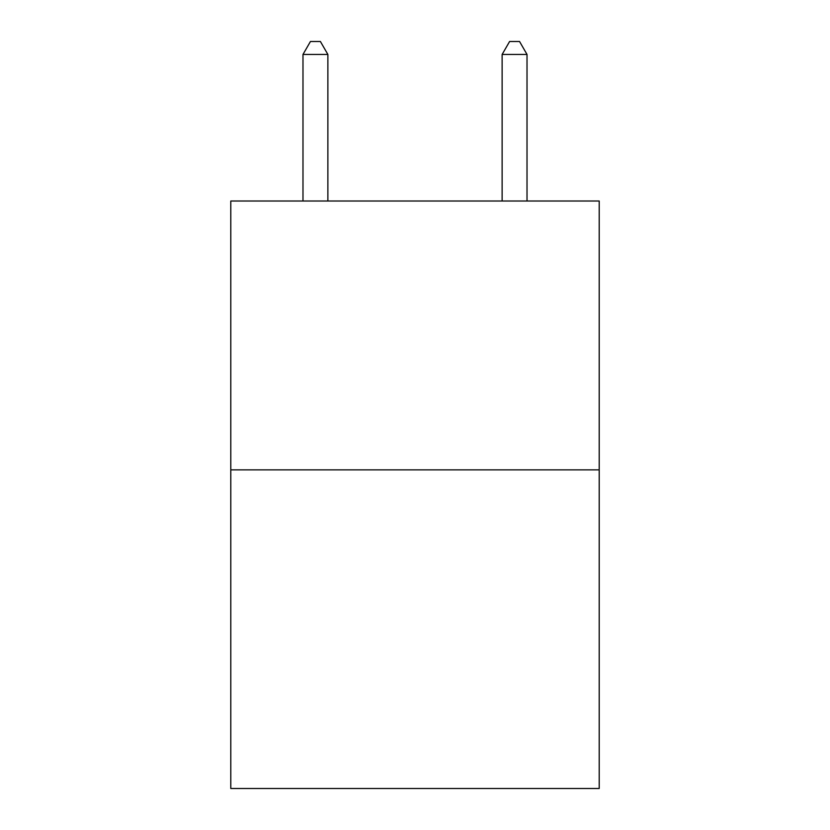 <?xml version="1.0" encoding="UTF-8"?>
<svg xmlns="http://www.w3.org/2000/svg" width="830" height="830" viewBox="0 0 830 830"><rect width="100%" height="100%" fill="white"/><g stroke="black" fill="none" stroke-linecap="round" stroke-linejoin="round"><path stroke-width="1.25" d="M599.208 469.863L599.208 201.016L230.792 201.016L230.792 788.5L599.208 788.5L599.208 469.863L230.792 469.863M327.871 201.016L327.871 54.448L302.981 54.448L302.981 201.016M302.981 54.448L310.451 41.5L320.401 41.5L327.871 54.448M527.019 201.016L527.019 54.448L502.129 54.448L502.129 201.016M502.129 54.448L509.599 41.5L519.549 41.5L527.019 54.448"/></g></svg>

